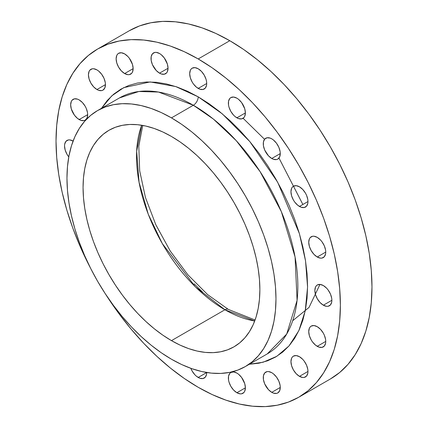 <?xml version="1.0" encoding="UTF-8"?>
<svg xmlns="http://www.w3.org/2000/svg" width="428" height="428" viewBox="0 0 428 428"><rect width="100%" height="100%" fill="white"/><g stroke="black" fill="none" stroke-linecap="round" stroke-linejoin="round"><path stroke-width="0.64" d="M299.461 206.451A12.032 6.944 60 0 1 291.602 195.853A12.032 6.944 60 0 1 293.447 186.212A12.032 6.944 60 0 1 299.461 186.811L296.208 185.677L293.447 186.212L292.388 187.09L291.602 188.336L290.954 191.723L291.602 195.853L293.447 200.106L294.737 202.07L297.802 205.306L301.119 207.222L304.185 207.526L306.534 206.173L307.807 203.364L307.967 201.54L299.461 206.451L307.967 201.54L307.807 199.534L306.534 195.259L305.474 193.156L302.719 189.438L299.461 186.811A12.032 6.944 60 0 1 307.32 197.41A12.032 6.944 60 0 1 305.474 207.05A12.032 6.944 60 0 1 299.461 206.451M271.769 158.494A12.032 6.944 60 0 1 263.916 147.89A12.032 6.944 60 0 1 265.756 138.255A12.032 6.944 60 0 1 271.769 138.849L270.111 138.078L267.045 137.773L264.697 139.132L263.429 141.936L263.429 145.771L264.697 150.046L268.517 155.867L271.769 158.494L273.433 159.264L276.499 159.564L277.788 159.088L279.628 156.969L280.276 153.582L271.769 158.494L280.276 153.582L280.115 151.571L278.842 147.296L276.499 143.23L273.433 139.993L271.769 138.849A12.032 6.944 60 0 1 279.628 149.447A12.032 6.944 60 0 1 277.788 159.088A12.032 6.944 60 0 1 271.769 158.494M236.882 117.818A12.032 6.944 60 0 1 229.023 107.219A12.032 6.944 60 0 1 230.863 97.579A12.032 6.944 60 0 1 236.882 98.178L233.624 97.044L230.863 97.579L229.809 98.456L228.536 101.265L228.536 105.095L229.023 107.219L230.863 111.473L233.624 115.191L235.218 116.673L238.54 118.588L241.606 118.893L243.955 117.54L244.741 116.293L245.388 112.912L236.882 117.818L245.388 112.912L244.741 108.776L241.606 102.559L238.54 99.323L236.882 98.178A12.032 6.944 60 0 1 244.741 108.776A12.032 6.944 60 0 1 242.895 118.417A12.032 6.944 60 0 1 236.882 117.818M198.201 88.414A12.032 6.944 60 0 1 190.342 77.816A12.032 6.944 60 0 1 192.188 68.175A12.032 6.944 60 0 1 198.201 68.774L194.949 67.64L192.188 68.175L191.129 69.052L190.342 70.299L189.695 73.686L190.342 77.816L192.188 82.069L193.477 84.032L196.543 87.269L199.86 89.184L202.931 89.489L205.274 88.136L206.547 85.327L206.708 83.503L198.201 88.414L206.708 83.508L206.547 81.497L206.061 79.373L204.22 75.119L201.46 71.401L198.201 68.774A12.032 6.944 60 0 1 206.061 79.373A12.032 6.944 60 0 1 204.215 89.013A12.032 6.944 60 0 1 198.201 88.414M159.526 73.161A12.032 6.944 60 0 1 151.667 62.558A12.032 6.944 60 0 1 153.513 52.922A12.032 6.944 60 0 1 159.526 53.516L156.268 52.382L154.802 52.441L152.454 53.8L151.18 56.603L151.18 60.439L152.454 64.714L156.268 70.534L159.526 73.161L161.185 73.932L164.25 74.231L166.599 72.878L167.385 71.631L168.033 68.25L159.526 73.161L168.033 68.25L167.385 64.114L164.25 57.898L161.185 54.661L159.526 53.516A12.032 6.944 60 0 1 167.385 64.114A12.032 6.944 60 0 1 165.54 73.755A12.032 6.944 60 0 1 159.526 73.161M124.634 73.546A12.032 6.944 60 0 1 116.774 62.943A12.032 6.944 60 0 1 118.62 53.302A12.032 6.944 60 0 1 124.634 53.901L121.381 52.767L118.62 53.302L117.561 54.179L116.774 55.426L116.127 58.813L116.774 62.943L118.62 67.196L121.381 70.92L124.634 73.546L127.892 74.675L129.358 74.616L131.706 73.263L132.493 72.016L133.14 68.635L124.634 73.546L133.14 68.635L132.493 64.5L129.358 58.283L127.892 56.528L124.634 53.901A12.032 6.944 60 0 1 132.493 64.5A12.032 6.944 60 0 1 130.647 74.14A12.032 6.944 60 0 1 124.634 73.546M96.942 89.532A12.032 6.944 60 0 1 89.083 78.929A12.032 6.944 60 0 1 90.929 69.293A12.032 6.944 60 0 1 96.942 69.887L93.689 68.753L92.218 68.812L89.869 70.171L89.083 71.412L88.436 74.798L89.083 78.929L90.929 83.182L93.689 86.905L96.942 89.532L98.606 90.303L101.671 90.602L102.961 90.126L104.801 88.008L105.449 84.621L96.942 89.532L105.449 84.621L105.288 82.609L104.015 78.335L101.671 74.269L98.606 71.032L96.942 69.887A12.032 6.944 60 0 1 104.801 80.485A12.032 6.944 60 0 1 102.961 90.126A12.032 6.944 60 0 1 96.942 89.532M79.164 119.556A12.032 6.944 60 0 1 71.305 108.958A12.032 6.944 60 0 1 73.151 99.317A12.032 6.944 60 0 1 79.164 99.911L77.505 99.141L74.44 98.841L72.091 100.195L71.305 101.436L70.657 104.823L71.305 108.958L74.44 115.175L77.505 118.412L80.828 120.327L83.893 120.632L85.183 120.15L87.023 118.032L87.67 114.645L79.164 119.556L87.67 114.645L87.51 112.634L86.237 108.359L85.183 106.262L82.422 102.538L79.164 99.911A12.032 6.944 60 0 1 87.023 110.515A12.032 6.944 60 0 1 85.183 120.15A12.032 6.944 60 0 1 79.164 119.556M68.774 156.894A12.032 6.944 60 0 1 67.025 140.443A12.032 6.944 60 0 1 73.038 141.037L69.785 139.903L68.314 139.961L65.966 141.32L64.698 144.124L64.532 145.948L65.179 150.078L67.025 154.331L68.774 156.894M198.201 377.469A12.032 6.944 60 0 1 190.84 368.321L192.188 371.119L194.949 374.842L196.543 376.324L199.86 378.24L202.931 378.539L205.274 377.186L206.547 374.377L206.708 372.558L198.201 377.469L206.708 372.504A12.032 6.944 60 0 1 204.215 378.063A12.032 6.944 60 0 1 198.201 377.469M236.882 392.727A12.032 6.944 60 0 1 229.023 382.124A12.032 6.944 60 0 1 230.863 372.483A12.032 6.944 60 0 1 236.882 373.082L233.624 371.948L230.863 372.483L229.809 373.36L228.536 376.169L228.536 380.005L229.023 382.124L230.863 386.377L233.624 390.101L236.882 392.727L240.135 393.856L241.606 393.797L243.955 392.444L244.741 391.197L245.388 387.816L236.882 392.727L245.388 387.816L244.741 383.681L241.606 377.464L238.54 374.227L236.882 373.082A12.032 6.944 60 0 1 244.741 383.681A12.032 6.944 60 0 1 242.895 393.321A12.032 6.944 60 0 1 236.882 392.727M271.769 392.342A12.032 6.944 60 0 1 263.916 381.739A12.032 6.944 60 0 1 265.756 372.103A12.032 6.944 60 0 1 271.769 372.697L268.517 371.563L267.045 371.622L264.697 372.981L263.429 375.784L263.429 379.62L264.697 383.895L268.517 389.715L271.769 392.342L273.433 393.113L276.499 393.412L277.788 392.936L279.628 390.817L280.276 387.431L271.769 392.342L280.276 387.431L280.115 385.419L278.842 381.145L276.499 377.079L273.433 373.842L271.769 372.697A12.032 6.944 60 0 1 279.628 383.295A12.032 6.944 60 0 1 277.788 392.936A12.032 6.944 60 0 1 271.769 392.342M299.461 376.356A12.032 6.944 60 0 1 291.602 365.753A12.032 6.944 60 0 1 293.447 356.112A12.032 6.944 60 0 1 299.461 356.711L296.208 355.577L293.447 356.112L292.388 356.989L291.602 358.236L290.954 361.623L291.602 365.753L293.447 370.006L296.208 373.73L299.461 376.356L302.719 377.485L304.185 377.426L306.534 376.073L307.807 373.264L307.967 371.445L299.461 376.356L307.967 371.445L307.807 369.434L306.534 365.159L304.185 361.093L302.719 359.338L299.461 356.711A12.032 6.944 60 0 1 307.32 367.31A12.032 6.944 60 0 1 305.474 376.95A12.032 6.944 60 0 1 299.461 376.356M317.239 346.327A12.032 6.944 60 0 1 309.38 335.729A12.032 6.944 60 0 1 311.226 326.088A12.032 6.944 60 0 1 317.239 326.687L313.986 325.553L311.226 326.088L310.166 326.965L309.38 328.212L308.732 331.598L309.38 335.729L311.226 339.982L312.515 341.945L315.58 345.182L318.897 347.097L321.963 347.402L324.312 346.049L325.585 343.24L325.745 341.416L317.239 346.327L325.745 341.416L325.585 339.409L324.312 335.135L323.252 333.032L320.497 329.314L317.239 326.687A12.032 6.944 60 0 1 325.098 337.285A12.032 6.944 60 0 1 323.252 346.926A12.032 6.944 60 0 1 317.239 346.327M317.239 257.009A12.032 6.944 60 0 1 309.38 246.405A12.032 6.944 60 0 1 311.226 236.764A12.032 6.944 60 0 1 317.239 237.363L313.986 236.229L312.515 236.288L310.166 237.647L309.38 238.888L308.732 242.275L309.38 246.405L311.226 250.658L313.986 254.382L317.239 257.009L320.497 258.137L321.963 258.079L324.312 256.725L325.585 253.916L325.745 252.097L317.239 257.009L325.745 252.097L325.585 250.086L324.312 245.811L321.963 241.745L320.497 239.99L317.239 237.363A12.032 6.944 60 0 1 325.098 247.962A12.032 6.944 60 0 1 323.252 257.603A12.032 6.944 60 0 1 317.239 257.009M323.365 305.207A12.032 6.944 60 0 1 315.506 294.603A12.032 6.944 60 0 1 317.351 284.962A12.032 6.944 60 0 1 323.365 285.562L320.112 284.427L317.351 284.962L316.292 285.84L315.506 287.086L314.858 290.473L315.506 294.603L317.351 298.856L320.112 302.58L323.365 305.207L326.623 306.336L328.089 306.277L330.437 304.923L331.711 302.115L331.871 300.296L323.365 305.207L331.871 300.296L331.711 298.284L330.437 294.009L328.089 289.943L326.623 288.188L323.365 285.562A12.032 6.944 60 0 1 331.224 296.16A12.032 6.944 60 0 1 329.378 305.801A12.032 6.944 60 0 1 323.365 305.207M249.299 364.276L258.961 363.201L267.586 360.799L275.536 357.064L282.742 352.046L289.135 345.781L294.657 338.334L299.242 329.785L302.858 320.203L305.469 309.685L307.042 298.337L307.566 286.262L307.042 273.578L305.469 260.411L302.858 246.886L299.242 233.126L294.657 219.275L289.135 205.461L282.742 191.814L275.536 178.471L267.586 165.556L258.961 153.197L249.759 141.513L240.055 130.61L229.948 120.6L219.537 111.58L208.923 103.635L198.201 96.835L187.485 91.255L176.866 86.943L166.455 83.947L156.348 82.283L146.649 81.983L137.441 83.037L128.823 85.445L120.867 89.174L113.661 94.197L107.268 100.462L101.511 108.289L111.74 95.872L123.772 87.622L150.137 81.935L175.748 86.563L198.201 96.835A6.875 3.97 -60 0 1 193.344 105.256L158.51 92.047L138.827 91.501L119.444 97.937L97.573 110.563A147.794 85.327 60 0 1 171.468 117.882A147.794 85.327 60 0 1 268.019 248.117A147.794 85.327 60 0 1 245.367 366.545A147.794 85.327 60 0 1 171.468 359.226A147.794 85.327 60 0 1 74.921 228.991A147.794 85.327 60 0 1 97.573 110.563L105.17 107L113.409 104.7L122.205 103.688L131.476 103.977L141.133 105.566L151.079 108.428L161.228 112.548L171.468 117.882L193.344 105.256L171.468 117.882L181.713 124.377L191.856 131.974L201.807 140.593L211.459 150.158L220.73 160.575L229.531 171.74L237.765 183.548L245.367 195.89L252.253 208.639L258.362 221.683L263.632 234.881L268.019 248.117L271.475 261.262L273.968 274.188L275.471 286.771L275.974 298.888L275.471 310.428L273.968 321.273L271.475 331.32L268.019 340.479L263.632 348.649L258.362 355.764L252.253 361.751L245.367 366.545L237.765 370.113L229.531 372.414L220.73 373.419L211.459 373.13L201.807 371.547L191.856 368.679L181.713 364.56L171.468 359.226L161.228 352.731L151.079 345.139L141.133 336.515L131.476 326.955L122.205 316.538L113.409 305.367L105.17 293.56L97.573 281.217L90.688 268.468L84.578 255.43L79.303 242.227L74.921 228.991L71.465 215.846L68.972 202.92L67.469 190.337L66.966 178.219L67.469 166.685L68.972 155.835L71.465 145.787L74.921 136.634L79.303 128.459L84.578 121.349L90.688 115.362L97.573 110.563M319.978 284.417L309.016 307.448L292.693 320.711M142.738 125.431L138.8 146.253L139.678 170.777L145.445 197.479L155.819 224.748L170.221 251.001L187.828 274.733L207.607 294.587L228.375 309.428A6.875 3.97 120 0 0 224.935 309.765L254.708 320.989A125.024 72.182 -120 0 1 224.935 309.765L171.468 340.635A125.024 72.182 60 0 1 89.794 230.467A125.024 72.182 60 0 1 108.958 130.283A125.024 72.182 60 0 1 171.468 136.473A125.024 72.182 60 0 1 253.146 246.646A125.024 72.182 60 0 1 233.977 346.83A125.024 72.182 60 0 1 171.468 340.635L224.935 309.765A6.875 3.97 -60 0 1 228.375 309.428L255.072 320M302.869 204.488L279.126 158.317M264.558 139.303L243.12 118.288M248.919 364.287L263.129 362.227L276.798 356.315L289.034 345.899L298.835 330.673L305.244 310.814L307.566 287.092L305.528 260.807L299.37 233.549L277.654 182.21L249.856 141.631L222.298 113.848L198.201 96.835A6.875 3.97 120 0 1 193.344 105.256L213.417 119.091L236.245 140.662L260.074 171.585L281.335 211.625L295.069 257.009L297.08 300.408L286.69 334.07L267.238 353.919A147.794 85.327 -120 0 0 289.89 235.491A147.794 85.327 -120 0 0 193.344 105.256A147.794 85.327 -120 0 0 119.444 97.937M141.695 125.249A125.024 72.182 -120 0 0 224.935 309.765L195.414 286.862L162.324 243.602L148.265 214.235L139.041 182.226L136.66 151.255L141.695 125.249M229.799 40.708L198.201 58.952A201.064 116.084 60 0 1 329.555 236.133A201.064 116.084 60 0 1 298.733 397.248A201.064 116.084 60 0 1 198.201 387.292A201.064 116.084 60 0 1 105.256 293.688L119.214 314.018L131.182 329.212L143.797 343.384L156.932 356.396L170.467 368.123L184.265 378.454L198.201 387.292L212.138 394.546L225.941 400.148L239.471 404.048L252.611 406.204L265.226 406.6L277.189 405.225L288.397 402.101L298.733 397.248L308.106 390.721L316.415 382.579L323.589 372.9L329.555 361.783L334.257 349.328L337.644 335.654L339.693 320.898L340.378 305.207L339.693 288.718L337.644 271.598L334.257 254.013L329.555 236.133L323.589 218.125L316.415 200.165L308.106 182.424L298.733 165.074L288.397 148.286L277.189 132.22L265.226 117.031L252.611 102.859L239.471 89.848L225.941 78.121L212.138 67.785L198.201 58.952L229.799 40.708A201.064 116.084 -120 0 0 129.267 30.752L139.603 25.899L150.811 22.775L162.774 21.4L175.389 21.796L188.529 23.952L202.059 27.852L215.862 33.454L229.799 40.708L243.735 49.546L257.533 59.877L271.068 71.604L284.203 84.616L296.818 98.788L308.786 113.982L319.994 130.048L330.33 146.836L339.698 164.181L348.012 181.921L355.187 199.881L361.152 217.889L365.849 235.775L369.241 253.36L371.29 270.475L371.975 286.963L371.29 302.66L369.241 317.416L365.849 331.085L361.152 343.54L355.187 354.662L348.012 364.34L339.698 372.478L330.33 379.01A201.064 116.084 -120 0 0 361.152 217.889A201.064 116.084 -120 0 0 229.799 40.708M90.613 268.329A201.064 116.084 60 0 1 97.67 48.99A201.064 116.084 60 0 1 198.201 58.952L184.265 51.697L170.467 46.09L156.932 42.19L143.797 40.034L131.182 39.643L119.214 41.013L108.006 44.143L97.67 48.99L88.302 55.522L79.988 63.66L72.814 73.338L66.848 84.46L62.151 96.915L58.759 110.585L56.71 125.34L56.025 141.037L56.71 157.525L58.759 174.64L62.151 192.226L66.848 210.111L72.814 228.119L79.988 246.079L90.618 268.329M194.109 283.769L202.722 292.303M171.468 136.473L162.806 131.963L154.224 128.48L145.809 126.057L137.639 124.714L129.796 124.468L122.355 125.324L115.389 127.266L108.958 130.283L103.132 134.344L97.964 139.405L93.502 145.424L89.794 152.336L86.873 160.083L84.765 168.584L83.492 177.754L83.064 187.518L83.492 197.768L84.765 208.409L86.873 219.345L89.794 230.467L93.502 241.665L97.964 252.83L103.132 263.862L108.958 274.648L115.389 285.085L122.355 295.074L129.796 304.522L137.639 313.333L145.809 321.423L154.224 328.715L162.806 335.14L171.468 340.635L180.135 345.145L188.716 348.633L197.131 351.056L205.301 352.399L213.144 352.64L220.586 351.789L227.552 349.842L233.982 346.824L239.808 342.769L244.977 337.708L249.433 331.689L253.146 324.772L256.067 317.03L258.175 308.529L259.448 299.354L259.871 289.596L259.448 279.345L258.175 268.698L256.067 257.763L253.146 246.646L249.433 235.448L244.977 224.277L239.808 213.251L233.982 202.465L227.552 192.028L220.586 182.034L213.144 172.586L205.301 163.78L197.131 155.685L188.716 148.393L180.135 141.968L171.468 136.473M267.238 353.919L245.367 366.545M330.33 379.01L298.733 397.248M129.267 30.752L97.67 48.99"/></g></svg>
